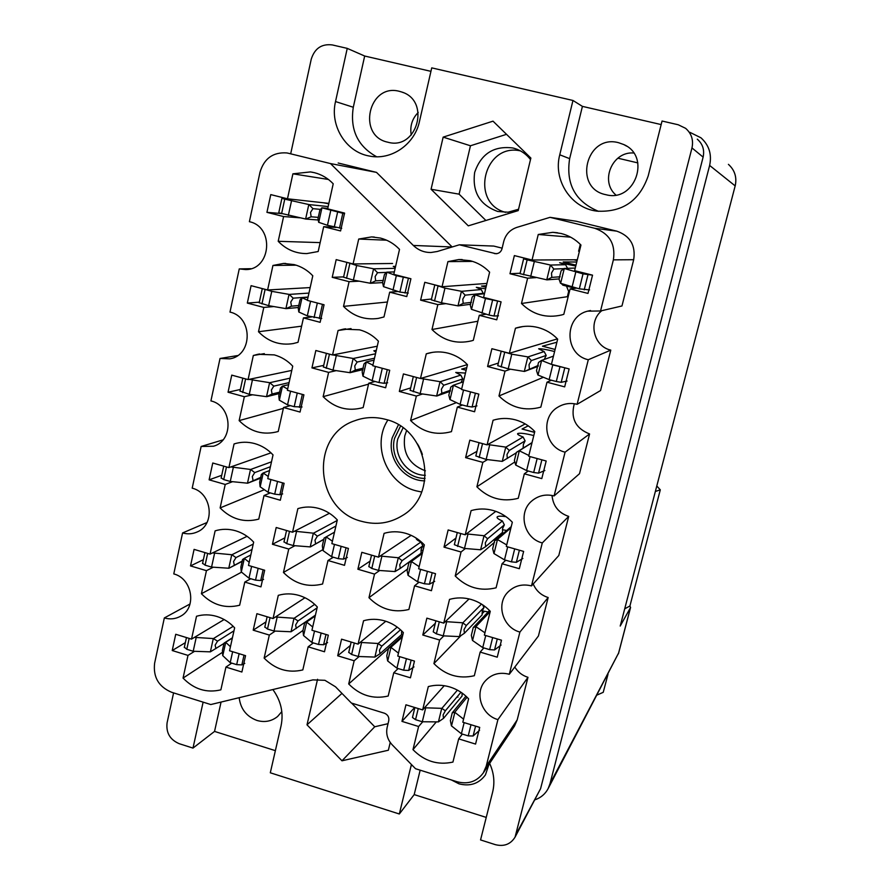 <?xml version="1.0" encoding="UTF-8"?>
<svg xmlns="http://www.w3.org/2000/svg" width="890" height="890" viewBox="0 0 890 890"><rect width="100%" height="100%" fill="white"/><g stroke="black" fill="none" stroke-linecap="round" stroke-linejoin="round"><path stroke-width="1.33" d="M328.432 179.469L292.899 173.828L287.47 198.793L270.771 194.61L266.933 212.343L280.561 213.466M266.933 212.343L283.599 216.548L278.203 241.301C286.146 249.523 295.68 253.617 306.805 253.583L318.175 251.525L323.693 226.672L340.581 230.944L344.575 213.088L327.654 208.85L333.216 183.796C327.898 178.222 321.613 174.518 314.359 172.671L310.443 171.926L292.899 173.828M386.616 240.2L358.714 239.043L353.085 263.952L336.186 259.624L332.226 277.324L343.629 276.89M332.226 277.324L349.091 281.674L343.518 306.382C353.241 316.25 364.822 320.255 378.239 318.409L383.979 316.962L389.686 292.165L406.774 296.581L410.913 278.759L393.769 274.376L399.521 249.367C394.159 243.749 387.806 239.977 380.464 238.075L371.597 236.918L358.714 239.043M351.049 328.588L338.067 330.513L332.549 354.976L315.839 350.504L311.945 367.893L323.715 365.378M311.945 367.893L328.621 372.387L323.137 396.662C334.629 408.109 347.968 411.747 363.153 407.564L368.749 383.212L385.648 387.773L389.709 370.273L372.765 365.734L378.417 341.182C373.11 335.575 366.825 331.792 359.56 329.823L343.362 329.155L338.067 330.513M272.44 544.279L288.749 549.041L283.454 572.47C294.724 583.851 307.762 587.7 322.58 584.007L327.987 560.5L344.508 565.328L348.424 548.44L331.859 543.634L337.31 519.938C332.115 514.375 325.963 510.549 318.865 508.468C311.745 506.488 304.747 506.532 297.872 508.624L292.543 532.231L276.2 527.503L272.44 544.279L284.9 537.838M253.205 630.176L269.325 635.071L264.13 658.088C275.277 669.436 288.182 673.385 302.822 669.925L308.14 646.819L324.483 651.769L328.321 635.182L311.945 630.254L317.307 606.969C312.156 601.418 306.071 597.579 299.051 595.443C292.009 593.408 285.089 593.374 278.292 595.343L273.052 618.55L256.899 613.688L253.205 630.176L265.988 621.876M296.136 265.175L272.941 265.465L267.601 289.984L251.091 285.668L247.32 303.078L259.346 302.155M247.32 303.078L263.796 307.428L258.501 331.748C268.279 341.716 279.838 345.654 293.177 343.573L298.028 342.305L303.445 317.897L320.133 322.314L324.06 304.769L307.328 300.386L312.791 275.778C307.528 270.226 301.321 266.499 294.145 264.597L283.521 263.451L272.941 265.465M264.33 353.63L253.327 355.488L248.076 379.574L231.756 375.124L228.051 392.234L240.367 389.475M228.051 392.234L244.338 396.718L239.143 420.614C250.413 431.928 263.44 435.555 278.225 431.494L283.554 407.509L300.052 412.059L303.913 394.826L287.37 390.31L292.732 366.135C287.526 360.606 281.373 356.857 274.287 354.887L257.844 354.298L253.327 355.488M209.117 479.832L225.226 484.449L220.119 507.923C231.278 519.204 244.16 522.942 258.767 519.115L264.007 495.552L280.328 500.236L284.11 483.303L267.757 478.653L273.03 454.901C267.879 449.383 261.793 445.623 254.774 443.598C247.743 441.685 240.834 441.796 234.059 443.943L228.897 467.606L212.755 463.011L209.117 479.832L221.71 475.305M190.516 565.918L206.447 570.657L201.418 593.73C212.476 604.989 225.215 608.816 239.655 605.222L244.794 582.071L260.948 586.866L264.664 570.234L248.488 565.462L253.661 542.121C248.566 536.625 242.547 532.843 235.605 530.763C228.641 528.793 221.821 528.816 215.124 530.852L210.051 554.103L194.087 549.386L190.516 565.918L203.376 559.688M401.957 721.378L418.611 726.507L412.982 749.647C424.408 761.239 437.724 765.389 452.932 762.085L458.684 738.867L475.56 744.073L479.721 727.397L462.811 722.213L468.607 698.806C463.334 693.154 457.071 689.205 449.817 686.958C442.541 684.81 435.377 684.688 428.312 686.579L422.639 709.909L405.951 704.802L401.957 721.378L414.684 707.472M422.795 635.026L439.638 640.032L433.908 663.584C445.456 675.21 458.917 679.259 474.314 675.732L480.166 652.092L497.243 657.176L501.482 640.188L484.371 635.137L490.268 611.308C484.939 605.634 478.609 601.696 471.277 599.504C463.924 597.413 456.67 597.379 449.517 599.393L443.743 623.134L426.866 618.149L422.795 635.026L435.288 623.345M444.01 547.128L461.042 552L455.213 575.975C466.872 587.645 480.5 591.583 496.086 587.812L502.049 563.748L519.315 568.699L523.632 551.411L506.321 546.493L512.328 522.23C506.944 516.534 500.547 512.618 493.116 510.482C485.673 508.446 478.342 508.502 471.099 510.626L465.225 534.801L448.148 529.951L444.01 547.128L455.947 538.094M465.603 457.638L482.836 462.377L476.895 486.797C488.688 498.489 502.472 502.327 518.247 498.3L524.321 473.803L541.788 478.609L546.182 461.009L528.671 456.225L534.79 431.517C529.35 425.798 522.875 421.905 515.366 419.824C507.834 417.855 500.403 418 493.082 420.247L487.097 444.867L469.82 440.149L465.603 457.638L476.962 451.352M522.875 326.552L515.455 328.221L509.358 353.286L491.892 348.713L487.587 366.524L498.356 363.076M487.587 366.524L505.031 371.119L498.978 395.983C510.893 407.709 524.833 411.436 540.82 407.153L546.994 382.199L564.672 386.872L569.144 368.938L551.433 364.299L557.663 339.135C552.167 333.394 545.615 329.522 538.016 327.509C531.085 325.762 524.199 325.807 517.357 327.642L515.455 328.221M337.699 655.785L354.153 660.769L348.702 683.954C360.038 695.446 373.188 699.473 388.185 696.036L393.758 672.762L410.435 677.813L414.462 661.092L397.752 656.064L403.37 632.601C398.142 626.994 391.945 623.1 384.78 620.92C377.594 618.839 370.518 618.784 363.565 620.742L358.069 644.126L341.571 639.165L337.699 655.785L350.36 645.473M357.88 569.233L374.523 574.095L368.972 597.691C380.419 609.216 393.725 613.143 408.899 609.472L414.573 585.787L431.439 590.704L435.533 573.694L418.634 568.788L424.352 544.903C419.068 539.273 412.804 535.402 405.562 533.277C398.286 531.252 391.133 531.274 384.091 533.355L378.495 557.151L361.818 552.323L357.88 569.233L370.118 561.101M172.226 650.534L187.99 655.396L183.051 678.069C193.987 689.294 206.602 693.221 220.876 689.839L225.927 667.088L241.891 672.017L245.551 655.663L229.542 650.768L234.637 627.828C229.587 622.355 223.624 618.55 216.76 616.425C209.884 614.389 203.131 614.345 196.512 616.258L191.528 639.12L175.731 634.281L172.226 650.534L185.343 642.658M432.429 352.362L426.277 353.831L420.481 378.495L403.415 373.934L399.332 391.455L410.679 387.918M399.332 391.455L416.353 396.05L410.601 420.514C422.283 432.106 435.9 435.811 451.453 431.65L457.327 407.097L474.581 411.759L478.842 394.114L461.543 389.486L467.461 364.722C462.077 359.059 455.669 355.221 448.26 353.208C441.451 351.461 434.698 351.494 428.012 353.308L426.277 353.831M472.612 261.404L447.937 261.615L442.041 286.736L424.775 282.308L420.614 300.153L431.494 299.029M420.614 300.153L437.836 304.603L431.984 329.511C443.176 340.625 456.348 344.408 471.5 340.859L473.313 340.314L479.287 315.316L496.753 319.822L501.081 301.855L483.582 297.371L489.622 272.162C484.171 266.466 477.696 262.65 470.187 260.703L458.739 259.557L447.937 261.615M570.679 237.174L538.25 234.482L552.812 232.323L561.089 233.48C568.777 235.427 575.396 239.277 580.959 245.039L574.617 270.671L592.54 275.155L587.99 293.422L570.101 288.905L563.804 314.326L561.801 314.926C546.282 318.509 532.832 314.704 521.473 303.501L527.625 278.181L509.981 273.731L520.116 273.23M190.048 603.965L164.339 617.938L154.615 663.228C153.024 677.112 158.665 686.78 171.536 692.242L210.774 704.546L312.902 679.882L324.917 680.305L335.541 686.824L351.372 703.033L384.391 713.202C387.784 714.625 389.242 717.106 388.763 720.678L387.15 727.397C385.826 733.905 387.517 739.712 392.201 744.83L415.541 768.726L457.137 781.765C468.107 784.58 476.818 781.643 483.27 772.965L486.207 766.223L497.922 719.598L527.97 677.323C522.319 675.543 517.924 672.117 514.787 667.066M387.851 420.047C371.419 445.111 386.661 483.559 415.853 490.779L421.66 492.014M361.852 521.395C376.236 525.245 389.698 523.342 402.236 515.666C439.526 494.384 428.413 428.969 385.57 419.368C375.079 416.598 364.856 417.043 354.887 420.692C309.242 435.477 314.737 510.337 361.852 521.395M387.873 142.211L388.084 142.267C417.087 150.432 430.916 101.004 401.924 92.071L399.387 91.325C368.582 82.903 356.745 136.059 387.873 142.211M605.612 194.632L606.068 194.732C634.837 202.631 651.413 156.417 623.823 144.569L618.539 142.689C586.132 133.878 572.86 188.124 605.612 194.632M518.547 209.25L508.034 212.209L497.721 211.475C479.788 204.956 472.101 191.94 474.659 172.426C481.09 153.77 493.828 145.626 512.874 147.974L514.743 148.485C521.117 150.499 526.368 154.192 530.496 159.577M374.267 710.087L382.555 712.645M451.408 779.974L459.029 783.834C470.131 786.671 478.931 783.69 485.439 774.89L488.988 764.377M239.176 697.682C240.556 708.907 246.474 716.495 256.954 720.455C264.697 722.658 271.584 721.334 277.613 716.495L281.819 711.588M272.863 689.55C280.962 700.73 283.71 712.79 281.084 725.728L270.304 772.787L399.321 813.994L411.414 764.499M430.938 71.345L364.678 56.026L347.245 48.383L332.259 44.923C321.657 43.643 314.659 48.405 311.244 59.185L290.707 153.714M173.583 692.887L167.086 722.814C165.929 732.759 169.99 739.723 179.257 743.706L192.985 748.09L203.12 702.143M489.634 763.409C493.95 772.843 494.962 782.377 492.648 792.022L480.555 839.926L495.296 844.643C503.963 846.813 510.549 844.321 515.054 837.156L691.975 147.918C693.644 140.042 691.519 133.511 685.611 128.327L678.247 124.767L662.06 121.029L648.231 175.797C639.621 200.762 622.522 212.543 596.934 211.141C571.235 208.16 552.913 180.347 559.754 154.793L572.971 100.47L431.739 67.874L419.457 121.496C414.584 144.625 391.077 160.656 369.372 156.039C346.01 152.145 329.656 125.802 335.519 101.56L347.245 48.383M518.214 210.607L530.863 158.053L493.016 121.162L443.153 137.127L431.072 189.259L468.296 225.849L518.214 210.607M317.552 679.281L307.005 724.827L341.983 760.794L388.363 750.226L390.232 742.471M502.138 248.154L493.783 246.074L459.374 244.794L437.268 251.492L430.971 252.504C424.196 252.571 418.322 250.212 413.338 245.451L452.176 246.975M616.781 231.155C630.187 235.917 635.816 245.44 633.68 259.713L621.965 305.971L600.539 310.977L613.377 259.858C615.724 244.071 609.494 233.547 594.709 228.274L616.781 231.155L576.253 221.243L550.031 217.338L516.856 227.384C510.059 229.709 505.698 234.393 503.751 241.435L501.982 248.833C501.07 251.814 499.112 253.45 496.086 253.75L459.374 244.794M574.295 403.726C570.479 418.255 575.563 428.324 589.569 433.964L579.501 473.714L554.092 495.93L565.083 452.165C544.635 447.581 539.907 416.976 558.175 406.986C564.082 403.537 570.39 402.647 577.109 404.305L600.561 390.543L610.785 350.126C593.519 346.421 587.834 321.624 601.796 310.688M568.699 516.411L542.288 542.922L531.497 585.909L558.798 555.516L568.699 516.411C558.631 512.963 553.079 505.976 552.023 495.452M533.221 583.985C536.136 590.782 541.12 595.288 548.162 597.524L519.905 632.056L509.303 674.264C499.312 671.772 491.091 674.242 484.649 681.684C474.381 693.811 481.924 715.293 497.922 719.598M509.303 674.264L538.428 635.994L548.162 597.524M486.207 766.223L517.19 719.877L527.97 677.323M517.19 719.877L514.498 726.04L483.27 772.965M288.126 153.202L286.769 152.935C273.096 152.012 264.174 158.431 260.002 172.215L249.389 221.699C274.576 226.816 271.183 269.714 245.729 269.581L239.254 268.902L250.902 268.691M451.853 246.663L376.503 172.382L338.178 163.015M661.159 124.578L582.416 106.377L572.971 100.47M486.24 817.409L414.195 794.603L399.321 813.994M275.366 750.659L214.546 731.413L192.985 748.09M697.282 139.163C702.711 143.924 704.646 149.909 703.122 157.118L540.586 788.673L515.054 837.156M411.236 135.024C409.756 126.269 412.092 118.748 418.233 112.451M615.858 194.988C599.693 181.237 612.331 151.167 633.669 153.002M509.981 273.731L514.364 255.586L532.042 260.014L538.25 234.482M505.498 212.354C469.575 202.965 483.904 142.712 520.416 150.866M542.288 542.922C523.954 538.528 517.535 512.34 532.009 500.792C538.45 495.519 545.815 493.894 554.092 495.93M589.569 433.964L565.083 452.165M577.109 404.305L588.301 359.727C564.316 354.721 563.726 316.773 587.656 311.155L600.539 310.977M610.785 350.126L588.301 359.727M594.709 228.274L550.031 217.338M376.503 172.382L330.49 163.571L413.338 245.451M330.49 163.571L288.482 153.291M237.608 355.566L220.03 358.47L229.742 358.837C252.782 355.633 253.071 316.996 229.987 312.09L239.254 268.902M222.934 439.905L201.14 446.469L213.556 446.224C234.204 440.606 232.234 405.662 210.919 400.901L220.03 358.47M206.97 522.53L182.584 532.943C187.634 534.367 192.485 534.045 197.157 531.975C215.591 524.677 212.031 492.838 192.196 488.165L201.14 446.469M164.339 617.938C170.101 619.596 175.519 619.028 180.581 616.225C197.079 607.826 192.418 578.556 173.784 573.917L182.584 532.943M531.497 585.909C522.196 583.606 514.275 585.742 507.734 592.306C495.763 604.343 502.939 627.728 519.905 632.056M351.628 703.111L374.734 726.774L388.04 723.681M374.734 726.774L341.983 760.794M341.96 693.399L307.005 724.827M506.521 134.323L470.454 145.771L459.107 194.165L485.896 220.475M459.107 194.165L431.072 189.259M470.454 145.771L443.153 137.127M414.195 794.603L420.169 770.184M582.416 106.377L569.644 158.654C565.695 184.085 575.318 201.641 598.503 211.331M376.626 156.762C357.647 146.194 349.87 129.695 353.297 107.256L335.519 101.56M364.678 56.026L353.297 107.256M214.546 731.413L221.065 702.065M527.625 278.181L535.902 277.636M568.788 290.93L567.364 296.693L521.473 303.501M570.101 288.905L576.531 288.137M579.379 251.436L578.611 251.236L580.313 244.372M532.042 260.014L577.31 259.769M567.364 296.693L568.009 297.36M437.836 304.603L445.946 303.635M477.874 321.223L431.984 329.511M479.287 315.316L485.784 314.248M442.041 286.736L486.919 283.421M416.353 396.05L422.561 393.959M456.403 402.625L410.601 420.514M457.327 407.097L462.489 405.017M420.481 378.495L467.35 364.611M187.99 655.396L194.554 651.302M222.255 652.459L183.051 678.069M225.927 667.088L231.745 663.117M191.528 639.12L224.147 619.54M374.523 574.095L379.663 570.49M407.82 568.832L368.972 597.691M414.573 585.787L419.057 582.216M378.495 557.151L411.158 535.346M354.153 660.769L359.126 656.531M388.563 648.398L348.702 683.954M393.758 672.762L398.153 668.546M358.069 644.126L385.804 621.242M505.031 371.119L510.482 369.205M543.423 377.271L498.978 395.983M546.994 382.199L551.433 380.23M509.358 353.286L557.407 338.879M482.836 462.377L487.498 459.607M514.698 462.043L476.895 486.797M524.321 473.803L528.226 471.01M487.097 444.867L525.167 423.896M461.042 552L465.381 548.507M494.529 542.277L455.213 575.975M502.049 563.748L505.765 560.244M465.225 534.801L495.819 511.338M439.638 640.032L443.832 635.894M484.572 611.196L482.024 613.822M460.92 635.649L433.908 663.584M480.166 652.092L483.837 647.92M443.743 623.134L469.086 598.937M418.611 726.507L422.739 721.757M436.322 721.868L412.982 749.647M458.684 738.867L462.344 734.072M422.639 709.909L444.266 685.689M206.447 570.657L213.3 567.197M241.568 572.159L201.418 593.73M244.794 582.071L250.791 578.734M210.051 554.103L247.086 536.325M225.226 484.449L232.557 481.69M264.352 489.7L220.119 507.923M264.007 495.552L270.282 492.904M228.897 467.606L270.994 452.843M244.338 396.718L252.526 394.771M283.354 408.377L239.143 420.614M283.554 407.509L290.385 405.629M248.076 379.574L291.786 370.407M263.796 307.428L273.831 306.56M301.61 326.174L258.501 331.748M303.445 317.897L311.533 316.974M267.601 289.984L310.176 287.581M269.325 635.071L275.221 631.077M302.956 630.454L264.13 658.088M308.14 646.819L313.347 642.914M273.052 618.55L304.981 597.746M288.749 549.041L294.924 545.703M322.747 549.709L283.454 572.47M327.987 560.5L333.361 557.24M292.543 532.231L329.434 513.285M328.621 372.387L336.275 370.629M368.527 384.168L323.137 396.662M368.749 383.212L375.091 381.476M332.549 354.976L377.26 346.221M349.091 281.674L359.26 281.184M387.417 302.01L343.518 306.382M389.686 292.165L397.774 291.542M353.085 263.952L392.579 263.485M283.599 216.548L299.696 217.794M320.155 242.614L278.203 241.301M323.693 226.672L336.086 227.462M287.47 198.793L328.866 203.376M223.991 643.437L210.374 651.847L213.3 638.564L217.561 641.145L215.135 645.128L215.914 648.61M184.475 647.241L186.8 649.288L193.197 651.258L210.374 651.847M232.435 637.774L224.058 643.125L222.4 650.59L222.711 655.596L230.21 662.649L236.673 664.641L241.858 664.886L244.783 663.384M232.379 637.997L225.66 642.302L230.443 646.707M194.443 637.374L213.3 638.564M233.191 626.315L213.455 638.575M224.046 643.147L225.66 642.302M193.197 651.258L196.112 637.885M230.21 662.649L232.646 651.714M233.981 630.81L217.561 641.145M624.747 608.805L629.909 606.001L660.302 489.823L656.82 486.018M655.396 491.458L660.302 489.823M608.015 674.242L603.231 692.32L597.134 695.012M535.135 799.743C540.931 797.696 545.259 793.991 548.129 788.629L549.976 783.79L618.606 653.015L630.476 607.659L620.208 626.048L735.173 185.888L709.63 165.44L549.976 783.79M709.63 165.44C712 154.426 709.107 145.215 700.964 137.805L689.95 132.354M617.86 158.186L637.863 162.903M630.476 607.659L629.975 605.745M735.196 185.932C737.065 177.366 734.806 170.168 728.421 164.35C734.784 170.146 737.031 177.321 735.173 185.888L620.208 626.048M548.129 788.629L618.606 653.015M560.133 276.79L551.789 277.368L546.905 279.861L559.176 278.915M525.545 258.389L523.62 258.812L527.136 259.858L550.532 265.053L553.825 269.047L551.522 273.007L551.789 277.368M567.553 268.346L565.573 264.697L559.632 262.728L575.763 266.032M523.632 258.823L520.016 273.675L546.905 279.861M575.263 268.046L564.171 268.469L561.089 270.872L559.031 279.193L560.522 283.298L579.323 288.849L589.569 289.895M564.171 268.469L583.039 273.864L592.34 275.11M577.109 260.57L573.939 259.78M557.251 259.88L554.581 259.891M565.573 264.697L550.532 265.053M576.753 262.016L563.203 261.96L575.975 265.153M530.674 276.567L534.3 261.649M572.081 287.025L575.797 272.04M563.915 268.658L553.825 269.047M566.496 286.091L569.155 292.71M561.323 283.554L562.958 285.189M471.389 302.344L463.189 303.357L458.139 305.882L470.665 304.269M435.477 285.056L444.955 288.137L461.599 291.319L465.136 295.168L462.789 299.096L463.189 303.357M465.136 295.168L483.226 293.322L481.245 289.539L476.317 287.337L485.628 288.827M431.35 299.852L441.507 302.822L458.139 305.882M484.449 293.733L474.915 294.724L472.223 296.982L470.276 305.181L471.433 309.32L488.999 315.071L493.995 316.017L498.478 315.805M474.915 294.724L485.462 298.517L498.834 301.276M481.245 289.539L461.599 291.319M486.363 285.768L481.49 286.079L486.007 287.236M441.507 302.822L444.955 288.137M481.935 313.247L485.462 298.517M450.418 390.265L441.841 393.28L436.779 396.028L450.24 391.266M420.692 378.439L440.172 381.71L443.754 385.236L441.407 389.208L441.841 393.28M461.065 382.511L462.755 378.929L460.809 375.113L455.724 372.454L465.47 373.088M410.157 390.332L420.147 393.614L436.779 396.028M463.378 381.81L453.344 385.225L450.763 387.117L448.838 395.16L449.928 399.554L460.108 404.372L467.094 406.252L472.089 407.008L476.94 405.907M453.344 385.225L461.654 389.03M460.809 375.113L440.172 381.71M466.761 367.67L461.676 369.072L466.138 370.262M420.147 393.614L423.54 379.196M460.108 404.372L463.545 390.02M461.676 369.072L466.16 370.184M462.755 378.929L443.754 385.236M416.253 538.127L416.209 538.25C416.064 539.284 417.632 540.53 420.937 542.01L422.828 545.882L421.181 549.308L421.059 553.28L400.255 568.432L395.026 571.569L398.297 557.752L402.102 560.667L399.755 564.716L400.255 568.432M421.026 550.154L423.028 550.409M368.883 566.552L371.798 568.443L378.55 570.412L395.026 571.569M422.461 552.79L408.955 562.647L407.108 570.423L408.032 575.318L417.621 581.793L424.441 583.784L429.425 584.185L434.698 581.359M422.305 553.458L411.325 561.479L419.146 566.641M380.197 556.028L398.297 557.752M420.937 542.01L398.453 557.763M408.955 562.647L411.325 561.479M378.55 570.412L381.821 556.495M417.621 581.793L420.592 569.355M422.828 545.882L402.102 560.667M401.579 631.5L401.613 634.57L380.008 653.738L374.913 657.076L377.983 643.492L381.821 646.107L379.474 650.19L380.008 653.738M348.791 652.37L351.617 654.484L358.292 656.497L374.768 657.065M402.647 635.616L388.596 648.143L386.772 655.785L387.628 660.914L396.929 668.179L403.671 670.215L408.655 670.459L413.972 666.899M402.291 637.095L390.866 647.319L398.453 653.115M360.139 642.413L377.983 643.492M397.196 627.094L378.139 643.492M388.596 648.143L390.866 647.319M358.292 656.497L361.507 642.825M396.929 668.179L399.688 656.653M400.511 629.786L381.821 646.107M538.317 365.401L524.455 371.453L538.161 366.313M501.393 351.205L511.772 354.187L528.015 356.912L531.363 360.572L529.049 364.566L529.35 368.738M544.424 359.07L546.193 355.422L544.157 351.572L538.639 348.813C540.92 348.546 546.238 349.447 554.592 351.505M497.733 365.645L501.237 351.161L497.733 365.645L508.212 368.838L524.455 371.453M553.447 356.145L541.498 360.439L538.528 362.453L536.514 370.629L537.916 375.002L549.141 379.63L556.295 381.51L561.178 382.322L567.086 381.042M541.498 360.439L552.779 364.922L564.182 367.637M544.157 351.572L528.015 356.912M556.895 342.216L542.455 346.188L555.104 349.47M508.212 368.838L511.772 354.187M549.141 379.63L552.779 364.922M542.455 346.188L555.104 349.459M546.193 355.422L531.363 360.572M516.356 452.799L502.26 461.387L505.765 447.103L509.291 450.451L506.989 454.49L507.322 458.484M523.153 448.137L523.353 444.422L525.1 440.861L523.097 436.979C519.348 435.588 517.502 434.531 517.568 433.786L517.813 433.497C520.172 432.807 525.5 433.486 533.789 435.566M523.075 447.247L524.255 447.459M479.076 442.675L475.839 455.969L486.151 459.44L502.26 461.387M532.053 442.575L516.378 452.387L514.409 460.419L515.711 465.058L526.613 470.565L533.677 472.512L538.561 473.135L544.869 470.521M532.009 442.742L519.237 450.763L528.86 455.469M487.72 444.522L505.765 447.103M523.097 436.979L505.909 447.125M528.237 425.843L522.063 429.024L534.567 432.407M516.378 452.387L519.237 450.763M486.151 459.44L489.656 445.056M526.613 470.565L530.073 456.603M522.063 429.024L534.601 432.284M525.1 440.861L509.291 450.451M505.965 516.645C501.382 515.966 498.511 516.011 497.332 516.779L497.054 517.168C496.932 518.158 498.712 519.426 502.383 520.962L504.363 524.866L502.65 528.349L502.505 532.376L485.673 546.638L480.6 549.764L484.038 535.724L487.609 538.75L485.306 542.833L485.673 546.638M502.416 529.706L506.655 530.485M454.345 544.691L457.282 532.543L454.345 544.691L464.491 548.44L480.6 549.764M511.238 526.635L494.618 540.742L492.682 548.641L493.906 553.524L504.485 559.877L511.472 561.868L516.356 562.324L522.864 558.475M510.927 527.87L497.365 539.474L506.699 544.936M466.427 533.878L484.038 535.724M502.383 520.962L484.193 535.736M494.618 540.742L497.365 539.474M464.491 548.44L467.929 534.3M504.485 559.877L507.701 546.883M504.363 524.866L487.609 538.75M488.154 611.942L482.28 610.863L482.146 614.856L464.402 633.257L459.474 636.584L462.7 622.789L466.316 625.514L464.013 629.631L464.402 633.257M482.28 610.874L483.96 607.481L482.614 604.788M435.911 620.819L433.23 631.844L436.378 633.836L443.209 635.861L459.318 636.584M489.511 610.518L473.246 627.55L471.333 635.304L472.479 640.444L482.747 647.597L489.656 649.656L494.54 649.934L501.103 645.028M490.212 611.552L475.883 626.638L484.95 632.812M445.345 621.609L462.7 622.789M481.501 604.076L462.856 622.8M473.246 627.55L475.883 626.638M443.209 635.861L446.591 621.977M482.747 647.597L485.74 635.538M483.96 607.481L466.316 625.514M462.032 693.265L462.11 695.98L443.509 718.375L438.414 721.89L441.74 708.34L445.378 710.765L443.087 714.915L443.509 718.375M457.95 697.17L457.182 696.725M412.471 717.485L414.885 707.539L412.471 717.485L415.541 719.676L422.305 721.757L438.414 721.89M450.362 720.477L451.419 725.84L461.398 733.783L468.229 735.885L473.113 735.997L479.577 730.256M467.072 697.226L454.768 712.278L463.568 719.142M424.541 707.784L441.74 708.34M457.427 690.117L441.885 708.34M450.44 720.377L452.231 712.857L454.768 712.278M422.305 721.757L425.62 708.117M461.398 733.783L464.157 722.624M445.289 710.865L460.953 692.242L445.378 710.765M465.948 696.169L452.231 712.857M242.28 561.045L228.93 568.243L242.236 561.334M212.565 552.901L231.901 554.737L235.984 557.596L233.558 561.546L234.315 565.183M202.709 563.326L205.101 565.161L211.564 567.086L228.93 568.243M242.547 559.543L240.867 567.13L241.246 571.903L248.989 578.2L255.53 580.135L260.714 580.536L263.596 579.379M250.813 554.982L244.238 558.375L249.189 562.302M253.227 544.101L231.901 554.737M242.558 559.521L244.238 558.375M211.564 567.086L214.535 553.48M248.989 578.2L251.614 566.385M252.037 549.453L235.984 557.596M260.904 477.274L247.654 483.203L260.759 478.108M230.844 466.927L250.668 469.464L254.729 472.601L252.304 476.517L253.027 480.322M221.265 477.974L223.724 479.588L230.265 481.457L247.654 483.203M269.559 470.554L263.14 473.002L261.371 474.481L259.658 482.213L260.091 486.752L268.09 492.27L274.699 494.161L279.894 494.729L282.675 493.917M263.14 473.002L268.246 476.428M271.495 461.821L250.668 469.464M230.265 481.457L233.28 467.617M268.09 492.27L270.927 479.554M270.404 466.727L254.729 472.601M279.805 392.112L272.073 394.003L266.689 396.684L279.449 393.525M249.111 379.363L269.77 382.7L273.797 386.138L271.361 390.02L272.073 394.003M240.133 391.133L249.278 394.337L266.689 396.684M288.616 384.669L282.375 386.138L280.517 387.973L278.77 395.828L279.271 400.133L287.537 404.85L294.212 406.685L302.044 406.975M282.375 386.138L287.648 389.041M290.062 378.161L269.77 382.7M249.278 394.337L252.36 380.253M287.537 404.85L290.574 391.188M289.083 382.611L273.797 386.138M298.929 305.504L291.442 306.171L286.068 308.641L298.328 307.506M262.316 288.605L271.762 291.341L289.194 294.412L293.211 298.172L290.763 302.01L291.442 306.171M259.346 302.756L268.635 305.671L286.068 308.641M299.986 299.963L298.217 307.94L298.795 312.001L307.317 315.872L321.713 318.464M308.018 297.293L301.944 297.75L307.384 300.119M309.008 300.831L321.646 304.135M308.952 293.088L289.194 294.412M299.986 299.941L301.944 297.75M268.635 305.671L271.762 291.341M307.317 315.872L310.51 301.488M308.074 297.06L293.211 298.172M315.416 615.157L291.052 631.767L293.967 618.272L298.028 620.953L295.636 624.969L296.292 628.529M264.909 627.027L267.49 629.041L274.031 631.021L290.897 631.755M315.349 615.468L304.669 622.944L302.934 630.52L303.512 635.527L311.889 642.469L318.509 644.471L323.604 644.76L327.576 642.591M315.227 615.98L306.605 622.032L312.702 626.972M275.488 616.97L293.967 618.272M314.693 604.355L294.123 618.283M304.669 622.944L306.605 622.032M274.031 631.021L277.102 617.449M311.889 642.469L314.526 631.032M317.096 607.848L298.028 620.953M323.938 539.195L310.387 546.905L323.927 539.318M294.534 531.208L313.502 533.188L317.385 536.147L314.993 540.13L315.627 543.846M284.088 541.843L286.736 543.645L293.344 545.581L310.387 546.905M334.495 532.164L324.105 538.083L322.336 545.804L322.981 550.565L331.636 556.74L338.322 558.686L343.418 559.131L347.334 557.474M326.129 536.837L332.426 541.209M337.188 520.483L313.502 533.188M293.344 545.581L296.47 531.764M331.636 556.74L334.473 544.391M335.919 526.023L317.385 536.147M363.354 368.137L355.31 370.04L350.07 372.699L362.953 369.595M332.816 354.921L353.308 358.492L357.135 362.063L354.732 365.968L355.31 370.04M375.869 352.24L373.833 350.793L376.292 350.404M323.437 366.992L333.005 370.151L350.07 372.699M374.045 360.172L366.213 361.941L363.999 363.899L362.163 371.887L362.953 376.159L372.154 380.686L378.995 382.533L384.113 383.323L387.662 382.778M366.213 361.941L372.91 365.123M375.513 353.786L353.308 358.492M333.005 370.151L336.242 355.844M372.154 380.686L375.435 366.446M374.501 358.214L357.135 362.063M383.356 280.45L375.669 280.828L370.451 283.276L382.611 282.608L384.469 274.487L386.783 272.162L396.328 275.689L409.912 278.503M347.845 262.606L356.668 265.52L373.744 268.813L377.527 272.707L375.124 276.567L375.669 280.828M395.371 267.456L393.224 266.399L395.605 266.421M343.64 277.224L353.375 280.083L370.451 283.276M382.611 282.62L383.468 286.636L399.888 292.087L408.276 293.055M394.337 271.917L386.783 272.162M395.16 268.324L373.744 268.813M353.375 280.083L356.668 265.52M392.968 290.296L396.328 275.689M386.471 272.418L377.527 272.707M318.32 217.371L311.155 216.793L305.782 219.051L318.041 219.986M286.669 198.592L281.908 198.303L284.756 199.149L308.975 204.578L312.946 208.649L310.499 212.443L311.155 216.793M278.882 212.832L305.782 219.051M327.754 208.393L321.857 207.804L319.81 210.363L318.008 218.495L318.653 222.3L327.453 225.304L341.693 228.341M321.857 207.804L344.564 213.722M328.766 203.81L323.27 202.753M328.154 206.569L308.975 204.578M288.338 215.436L291.52 200.84M327.453 225.304L330.713 210.663M320.367 209.373L312.946 208.649M403.059 427.89L397.786 438.904C393.224 456.181 407.698 475.349 425.331 475.316M406.552 430.716L404.761 435.966C402.48 453.088 409.367 464.702 425.398 470.821M400.511 426.121L394.504 438.492C389.453 457.56 405.606 478.686 425.075 478.408M398.42 424.819L392.178 437.858C386.805 458.261 403.904 480.889 424.741 480.845M417.632 444.066L422.394 454.356M418.6 445.757L421.726 452.532M411.981 765.089L410.902 766.412M703.122 157.118L691.975 147.918M516.4 833.652L540.586 788.673M633.68 259.713L613.377 259.858M494.384 253.572L497.187 253.606M569.644 158.654L559.754 154.793M222.778 655.663L225.726 642.369M186.8 649.288L189.169 638.397M241.858 664.886L244.016 655.196M236.673 664.641L239.121 653.694M560.622 283.332L564.282 268.502M546.76 279.838L550.387 265.02M523.52 274.765L527.136 259.858M584.207 289.851L587.934 274.899M579.323 288.849L583.039 273.864M471.533 309.353L475.015 294.757M457.994 305.86L461.443 291.286M434.52 301.02L437.958 286.346M493.995 316.017L497.532 301.298M488.999 315.071L492.537 300.33M450.017 399.599L453.433 385.27M436.634 396.005L440.027 381.688M413.238 391.756L416.598 377.46M472.089 407.008L475.416 393.191M467.094 406.252L470.543 391.889M408.121 575.374L411.414 561.546M371.798 568.443L374.701 556.05M429.425 584.185L432.195 572.715M424.441 583.784L427.434 571.335M387.706 660.981L390.955 647.386M351.617 654.484L354.309 643.003M408.655 670.459L411.158 660.102M403.671 670.215L406.452 658.689M538.016 375.046L541.61 360.483M524.31 371.43L527.87 356.89M501.137 366.969L504.697 352.329M561.178 382.322L564.794 367.804M556.295 381.51L559.943 366.802M515.811 465.114L519.337 450.807M479.165 457.527L482.536 443.62M538.561 473.135L541.876 459.83M533.677 472.512L537.148 458.539M493.995 553.58L497.466 539.529M457.582 546.46L460.72 533.522M516.356 562.324L519.382 550.198M511.472 561.868L514.698 548.874M472.568 640.511L475.972 626.705M436.378 633.836L439.293 621.821M494.54 649.934L497.276 638.953M489.656 649.656L492.659 637.585M451.508 725.917L454.857 712.345M415.541 719.676L418.244 708.562M473.113 735.997L475.572 726.118M468.229 735.885L470.999 724.727M241.312 571.959L244.305 558.431M228.774 568.243L231.745 554.726M205.101 565.161L207.659 553.402M260.714 580.536L263.117 569.778M255.53 580.135L258.167 568.321M260.169 486.808L263.218 473.046M247.487 483.192L250.513 469.442M223.724 479.588L226.483 466.916M279.894 494.729L282.553 482.858M274.699 494.161L277.535 481.434M279.349 400.177L282.453 386.182M266.533 396.662L269.614 382.678M242.67 392.512L245.629 378.906M299.418 407.42L302.333 394.404M294.212 406.685L297.26 393.013M298.873 312.034L302.022 297.783M285.913 308.619L289.039 294.39M261.949 303.913L265.075 289.584M319.288 318.564L322.458 304.358M314.07 317.652L317.285 303.256M303.579 635.582L306.672 622.088M267.49 629.041L270.048 617.649M323.604 644.76L325.985 634.47M318.509 644.471L321.156 633.024M323.059 550.621L326.207 536.893M310.232 546.883L313.347 533.177M286.736 543.645L289.506 531.352M343.418 559.131L346.054 547.75M338.322 558.686L341.17 546.338M363.031 376.203L366.291 361.985M349.915 372.665L353.152 358.47M326.241 368.327L329.445 354.142M384.113 383.323L387.284 369.617M378.995 382.533L382.288 368.282M383.557 286.669L386.872 272.195M370.296 283.243L373.589 268.791M346.533 278.314L349.803 263.763M405.006 293.055L408.377 278.459M399.888 292.087L403.259 277.458M318.731 222.322L321.946 207.826M305.626 219.018L308.808 204.533M281.574 213.722L284.756 199.149M339.502 228.118L342.772 213.5M334.284 227.028L337.555 212.376M312.791 172.326L310.443 171.926M374.323 237.052L371.597 236.918M345.665 328.81L343.362 329.155M285.69 263.429L283.521 263.451M259.702 353.975L257.844 354.298M520.95 326.841L517.357 327.642M430.66 352.674L428.012 353.308M462.177 259.546L458.739 259.557M557.663 232.791L552.812 232.323M403.348 92.627L401.924 92.071M626.571 146.116L623.823 144.569M517.224 149.364L514.743 148.485M532.899 500.058L532.009 500.792M559.788 406.096L558.175 406.986M590.526 310.521L587.656 311.155M508.268 591.75L507.734 592.306M357.435 419.824L354.887 420.692M184.286 647.519L186.455 637.563M630.587 607.403L618.439 653.805M520.016 273.675L523.62 258.812M562.803 285.145L575.218 288.293M431.294 299.886L434.721 285.256M410.09 390.41L413.327 376.592M368.805 566.685L371.519 555.126M348.702 652.526L351.161 642.046M475.839 455.969L479.065 442.675M433.23 631.844L435.9 620.819M202.531 563.57L204.922 552.59M221.098 478.153L223.713 466.126M239.977 391.266L242.825 378.15M259.19 302.845L262.283 288.594M264.775 627.239L267.134 616.77M283.954 542.021L286.547 530.496M323.326 367.08L326.419 353.341M343.54 277.28L346.811 262.761M278.748 212.844L281.908 198.303"/></g></svg>
